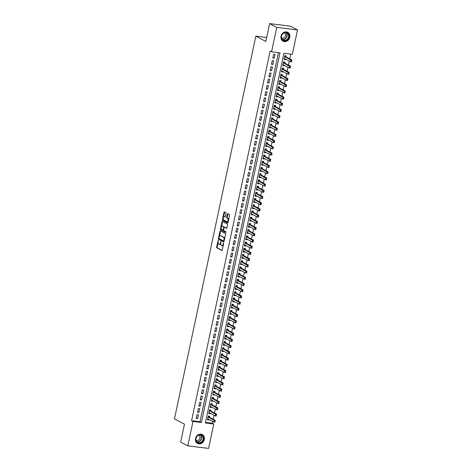 <?xml version="1.0" encoding="UTF-8"?>
<svg xmlns="http://www.w3.org/2000/svg" width="472" height="472" viewBox="0 0 472 472"><rect width="100%" height="100%" fill="white"/><g stroke="black" fill="none" stroke-linecap="round" stroke-linejoin="round"><path stroke-width="0.71" d="M218.288 240.236L216.624 247.039A0.631 0.301 -83 0 0 216.772 247.8L221.816 250.484A0.631 0.301 -83 0 0 221.869 250.502A0.631 0.301 -83 0 0 222.229 250.024L223.604 243.546L223.462 243.003L223.032 244.177A2.018 0.962 -83 0 1 221.893 245.705A2.018 0.962 -83 0 1 221.722 245.647L221.303 245.422A2.018 0.962 -83 0 1 220.819 242.997L220.896 241.629L220.43 242.785A2.018 0.962 -83 0 1 219.285 244.313A2.018 0.962 -83 0 1 219.114 244.26L218.695 244.036A2.018 0.962 -83 0 1 218.212 241.611L218.288 240.236M289.802 37.288A5.021 4.336 -62 0 1 283.064 41.182A5.021 4.336 -62 0 1 281.046 36.214A5.021 4.336 -62 0 1 287.784 32.32A5.021 4.336 -62 0 1 289.802 37.288M204.287 439.585A5.021 4.336 -62 0 1 197.556 443.479A5.021 4.336 -62 0 1 195.538 438.512A5.021 4.336 -62 0 1 202.27 434.618A5.021 4.336 -62 0 1 204.287 439.585M225.97 213.421A0.631 0.301 -83 0 0 225.817 212.665L224.401 211.91A0.631 0.301 -83 0 0 224.347 211.893A0.631 0.301 -83 0 0 223.993 212.37L222.459 219.568A0.631 0.301 -83 0 0 222.613 220.324L227.657 223.014A0.631 0.301 -83 0 0 227.71 223.026A0.631 0.301 -83 0 0 228.07 222.554L229.598 215.356A0.631 0.301 -83 0 0 229.445 214.595L227.734 213.686A0.631 0.301 -83 0 0 227.687 213.668A0.631 0.301 -83 0 0 227.327 214.146L226.672 217.226A0.631 0.301 -83 0 0 226.825 217.987L227.669 218.436A1.687 0.808 -83 0 1 228.1 220.318A1.687 0.808 -83 0 1 227.12 221.746A1.687 0.808 -83 0 1 226.979 221.698L223.657 219.928A1.687 0.808 -83 0 1 223.227 218.052A1.687 0.808 -83 0 1 224.206 216.624A1.687 0.808 -83 0 1 224.347 216.666L224.902 216.961A0.631 0.301 -83 0 0 224.955 216.978A0.631 0.301 -83 0 0 225.315 216.5L225.97 213.421M187.815 445.851L180.676 442.052L184.469 424.186L174.481 418.865L255.83 36.143L265.825 41.465L269.618 23.6L276.757 27.4L297.519 29.948L292.339 54.333L283.92 53.301L205.344 422.983L213.763 424.015L208.577 448.4L187.815 445.851L192.995 421.466L201.414 422.499L279.99 52.823L271.577 51.79L276.757 27.4M271.577 51.79L270.149 51.029L191.567 420.705L192.995 421.466M220.371 230.879A0.631 0.301 -83 0 0 220.318 230.861A0.631 0.301 -83 0 0 219.958 231.339L218.43 238.531A0.631 0.301 -83 0 0 218.583 239.292L223.628 241.977A0.631 0.301 -83 0 0 223.681 241.994A0.631 0.301 -83 0 0 224.035 241.517L225.569 234.318A0.631 0.301 -83 0 0 225.415 233.563L220.371 230.879M220.448 229.05L221.976 221.852A0.631 0.301 -83 0 1 222.336 221.374A0.631 0.301 -83 0 1 222.389 221.392L227.433 224.076A0.631 0.301 -83 0 1 227.581 224.837L226.926 227.917A0.631 0.301 -83 0 1 226.572 228.395A0.631 0.301 -83 0 1 226.519 228.377L224.471 227.292A0.631 0.301 -83 0 0 224.418 227.274A0.631 0.301 -83 0 0 224.058 227.752L223.628 229.793A0.631 0.301 -83 0 0 223.775 230.554L225.905 231.687L225.763 232.554L220.595 229.811A0.631 0.301 -83 0 1 220.448 229.05L221.008 229.121L221.179 228.3M285.56 59.112L285.454 59.602L284.162 58.911M286.032 56.876L286.25 55.873L284.846 55.702L284.05 59.425L285.454 59.602M284.238 65.325L284.132 65.814L282.84 65.124M284.716 63.089L284.929 62.086L283.524 61.915L282.734 65.638L284.132 65.814M282.917 71.537L282.817 72.027L281.518 71.337M283.395 69.301L283.607 68.298L282.203 68.127L281.412 71.856L282.817 72.027M281.595 77.75L281.495 78.24L280.203 77.55M282.073 75.514L282.285 74.511L280.881 74.34L280.091 78.069L281.495 78.24M280.274 83.963L280.173 84.453L278.881 83.762M280.752 81.727L280.964 80.724L279.56 80.553L278.769 84.281L280.173 84.453M278.958 90.176L278.852 90.665L277.56 89.975M279.43 87.939L279.642 86.936L278.244 86.765L277.447 90.494L278.852 90.665M277.636 96.388L277.53 96.878L276.238 96.188M278.108 94.152L278.327 93.149L276.922 92.978L276.126 96.707L277.53 96.878M276.315 102.601L276.208 103.091L274.916 102.4M276.793 100.365L277.005 99.362L275.601 99.191L274.81 102.92L276.208 103.091M274.993 108.814L274.893 109.303L273.595 108.613M275.471 106.578L275.683 105.575L274.279 105.403L273.489 109.132L274.893 109.303M273.671 115.026L273.571 115.516L272.279 114.826M274.149 112.796L274.362 111.787L272.958 111.616L272.167 115.345L273.571 115.516M272.35 121.245L272.25 121.729L270.957 121.044M272.828 119.009L273.04 118L271.636 117.829L270.845 121.558L272.25 121.729M271.034 127.458L270.928 127.941L269.636 127.257M271.506 125.222L271.719 124.213L270.32 124.042L269.524 127.77L270.928 127.941M269.713 133.67L269.606 134.154L268.314 133.47M270.185 131.434L270.403 130.431L268.999 130.254L268.202 133.983L269.606 134.154M268.391 139.883L268.285 140.367L266.993 139.683M268.869 137.647L269.081 136.644L267.677 136.467L266.887 140.196L268.285 140.367M267.069 146.096L266.969 146.58L265.671 145.895M267.547 143.86L267.76 142.857L266.356 142.68L265.565 146.409L266.969 146.58M265.748 152.308L265.647 152.798L264.355 152.108M266.226 150.072L266.438 149.069L265.034 148.898L264.243 152.621L265.647 152.798M264.426 158.521L264.326 159.011L263.034 158.321M264.904 156.285L265.116 155.282L263.712 155.111L262.922 158.834L264.326 159.011M263.111 164.734L263.004 165.224L261.712 164.533M263.582 162.498L263.795 161.495L262.397 161.324L261.6 165.052L263.004 165.224M261.789 170.947L261.683 171.436L260.391 170.746M262.261 168.71L262.479 167.707L261.075 167.536L260.278 171.265L261.683 171.436M260.467 177.159L260.361 177.649L259.069 176.959M260.945 174.923L261.158 173.92L259.753 173.749L258.963 177.478L260.361 177.649M259.146 183.372L259.045 183.862L257.747 183.171M259.624 181.136L259.836 180.133L258.432 179.962L257.641 183.691L259.045 183.862M257.824 189.585L257.724 190.074L256.432 189.384M258.302 187.349L258.514 186.346L257.11 186.174L256.32 189.903L257.724 190.074M256.502 195.797L256.402 196.287L255.11 195.597M256.98 193.561L257.193 192.558L255.789 192.387L254.998 196.116L256.402 196.287M255.187 202.01L255.081 202.5L253.788 201.809M255.659 199.774L255.871 198.771L254.473 198.6L253.676 202.329L255.081 202.5M253.865 208.223L253.759 208.712L252.467 208.022M254.337 205.993L254.555 204.984L253.151 204.813L252.355 208.541L253.759 208.712M252.544 214.441L252.437 214.925L251.145 214.241M253.016 212.205L253.234 211.196L251.83 211.025L251.039 214.754L252.437 214.925M251.222 220.654L251.122 221.138L249.824 220.453M251.7 218.418L251.912 217.409L250.508 217.238L249.717 220.967L251.122 221.138M249.9 226.867L249.8 227.351L248.508 226.666M250.378 224.631L250.591 223.628L249.186 223.451L248.396 227.179L249.8 227.351M248.579 233.079L248.478 233.563L247.186 232.879M249.057 230.843L249.269 229.84L247.865 229.663L247.074 233.392L248.478 233.563M247.263 239.292L247.157 239.776L245.865 239.092M247.735 237.056L247.947 236.053L246.549 235.876L245.753 239.605L247.157 239.776M245.941 245.505L245.835 245.995L244.543 245.304M246.413 243.269L246.626 242.266L245.228 242.095L244.431 245.818L245.835 245.995M244.62 251.718L244.514 252.207L243.222 251.517M245.092 249.482L245.31 248.478L243.906 248.307L243.115 252.03L244.514 252.207M243.298 257.93L243.198 258.42L241.9 257.73M243.776 255.694L243.989 254.691L242.584 254.52L241.794 258.249L243.198 258.42M241.977 264.143L241.876 264.633L240.578 263.942M242.455 261.907L242.667 260.904L241.263 260.733L240.472 264.462L241.876 264.633M240.655 270.356L240.555 270.845L239.263 270.155M241.133 268.12L241.345 267.117L239.941 266.945L239.151 270.674L240.555 270.845M239.339 276.568L239.233 277.058L237.941 276.368M239.811 274.332L240.024 273.329L238.625 273.158L237.829 276.887L239.233 277.058M238.018 282.781L237.912 283.271L236.619 282.58M238.49 280.545L238.702 279.542L237.304 279.371L236.507 283.1L237.912 283.271M236.696 288.994L236.59 289.483L235.298 288.793M237.168 286.758L237.387 285.755L235.982 285.584L235.192 289.312L236.59 289.483M235.375 295.207L235.268 295.696L233.976 295.006M235.852 292.97L236.065 291.967L234.661 291.796L233.87 295.525L235.268 295.696M234.053 301.419L233.953 301.909L232.655 301.219M234.531 299.189L234.743 298.18L233.339 298.009L232.548 301.738L233.953 301.909M232.731 307.638L232.631 308.122L231.339 307.431M233.209 305.402L233.422 304.393L232.017 304.222L231.227 307.951L232.631 308.122M231.416 313.851L231.309 314.334L230.017 313.65M231.888 311.614L232.1 310.606L230.702 310.434L229.905 314.163L231.309 314.334M230.094 320.063L229.988 320.547L228.696 319.863M230.566 317.827L230.778 316.818L229.38 316.647L228.584 320.376L229.988 320.547M228.772 326.276L228.666 326.76L227.374 326.075M229.244 324.04L229.463 323.037L228.059 322.86L227.268 326.589L228.666 326.76M227.451 332.489L227.345 332.972L226.053 332.288M227.929 330.252L228.141 329.249L226.737 329.072L225.946 332.801L227.345 332.972M226.129 338.701L226.029 339.191L224.731 338.501M226.607 336.465L226.82 335.462L225.415 335.291L224.625 339.014L226.029 339.191M224.808 344.914L224.707 345.404L223.415 344.713M225.286 342.678L225.498 341.675L224.094 341.504L223.303 345.227L224.707 345.404M223.492 351.127L223.386 351.616L222.094 350.926M223.964 348.891L224.176 347.888L222.772 347.716L221.982 351.439L223.386 351.616M222.17 357.339L222.064 357.829L220.772 357.139M222.642 355.103L222.855 354.1L221.457 353.929L220.66 357.658L222.064 357.829M220.849 363.552L220.743 364.042L219.45 363.351M221.321 361.316L221.539 360.313L220.135 360.142L219.344 363.871L220.743 364.042M219.527 369.765L219.421 370.254L218.129 369.564M220.005 367.529L220.218 366.526L218.813 366.355L218.023 370.083L219.421 370.254M218.206 375.977L218.105 376.467L216.807 375.777M218.683 373.741L218.896 372.738L217.492 372.567L216.701 376.296L218.105 376.467M216.884 382.19L216.784 382.68L215.492 381.99M217.362 379.954L217.574 378.951L216.17 378.78L215.38 382.509L216.784 382.68M215.568 388.403L215.462 388.893L214.17 388.202M216.04 386.167L216.253 385.164L214.848 384.993L214.058 388.721L215.462 388.893M214.247 394.616L214.14 395.105L212.848 394.415M214.719 392.379L214.931 391.376L213.533 391.205L212.736 394.934L214.14 395.105M212.925 400.834L212.819 401.318L211.527 400.628M213.397 398.598L213.615 397.589L212.211 397.418L211.421 401.147L212.819 401.318M211.603 407.047L211.497 407.531L210.205 406.846M212.081 404.811L212.294 403.802L210.89 403.631L210.099 407.36L211.497 407.531M210.282 413.26L210.182 413.743L208.884 413.059M210.76 411.023L210.972 410.015L209.568 409.843L208.777 413.572L210.182 413.743M197.025 414.681L196.234 418.41L197.638 418.581L198.429 414.853L197.025 414.681M198.346 408.469L197.556 412.198L198.954 412.369L199.75 408.64L198.346 408.469M199.668 402.256L198.871 405.985L200.275 406.156L201.066 402.427L199.668 402.256M200.989 396.043L200.193 399.772L201.597 399.943L202.388 396.214L200.989 396.043M202.305 389.831L201.514 393.559L202.919 393.731L203.709 390.002L202.305 389.831M203.627 383.618L202.836 387.341L204.24 387.518L205.031 383.789L203.627 383.618M204.948 377.405L204.158 381.128L205.562 381.305L206.352 377.576L204.948 377.405M206.27 371.193L205.479 374.916L206.878 375.092L207.674 371.364L206.27 371.193M207.591 364.974L206.795 368.703L208.199 368.874L208.996 365.151L207.591 364.974M208.913 358.761L208.117 362.49L209.521 362.661L210.311 358.938L208.913 358.761M210.229 352.549L209.438 356.277L210.842 356.448L211.633 352.72L210.229 352.549M211.55 346.336L210.76 350.065L212.164 350.236L212.955 346.507L211.55 346.336M212.872 340.123L212.081 343.852L213.486 344.023L214.276 340.294L212.872 340.123M214.194 333.911L213.403 337.639L214.801 337.81L215.598 334.082L214.194 333.911M215.515 327.698L214.719 331.427L216.123 331.598L216.919 327.869L215.515 327.698M216.837 321.485L216.04 325.214L217.445 325.385L218.235 321.656L216.837 321.485M218.152 315.272L217.362 319.001L218.766 319.172L219.557 315.443L218.152 315.272M219.474 309.06L218.683 312.788L220.088 312.96L220.878 309.231L219.474 309.06M220.796 302.847L220.005 306.576L221.409 306.747L222.2 303.018L220.796 302.847M222.117 296.634L221.327 300.363L222.725 300.534L223.522 296.805L222.117 296.634M223.439 290.422L222.642 294.144L224.047 294.322L224.843 290.593L223.439 290.422M224.76 284.209L223.964 287.932L225.368 288.109L226.159 284.38L224.76 284.209M226.076 277.996L225.286 281.719L226.69 281.896L227.48 278.167L226.076 277.996M227.398 271.778L226.607 275.506L228.011 275.678L228.802 271.955L227.398 271.778M228.719 265.565L227.929 269.294L229.333 269.465L230.124 265.742L228.719 265.565M230.041 259.352L229.25 263.081L230.649 263.252L231.445 259.529L230.041 259.352M231.363 253.139L230.566 256.868L231.97 257.039L232.767 253.311L231.363 253.139M232.684 246.927L231.888 250.656L233.292 250.827L234.082 247.098L232.684 246.927M234 240.714L233.209 244.443L234.613 244.614L235.404 240.885L234 240.714M235.322 234.501L234.531 238.23L235.935 238.401L236.726 234.672L235.322 234.501M236.643 228.289L235.852 232.017L237.257 232.189L238.047 228.46L236.643 228.289M237.965 222.076L237.174 225.805L238.572 225.976L239.369 222.247L237.965 222.076M239.286 215.863L238.49 219.592L239.894 219.763L240.69 216.034L239.286 215.863M240.608 209.651L239.811 213.379L241.216 213.55L242.006 209.822L240.608 209.651M241.924 203.438L241.133 207.167L242.537 207.338L243.328 203.609L241.924 203.438M243.245 197.225L242.455 200.954L243.859 201.125L244.649 197.396L243.245 197.225M244.567 191.012L243.776 194.735L245.18 194.912L245.971 191.184L244.567 191.012M245.888 184.8L245.098 188.523L246.496 188.7L247.293 184.971L245.888 184.8M247.21 178.581L246.419 182.31L247.818 182.481L248.614 178.758L247.21 178.581M248.532 172.368L247.735 176.097L249.139 176.268L249.93 172.545L248.532 172.368M249.847 166.156L249.057 169.885L250.461 170.056L251.251 166.333L249.847 166.156M251.169 159.943L250.378 163.672L251.782 163.843L252.573 160.114L251.169 159.943M252.49 153.73L251.7 157.459L253.104 157.63L253.895 153.901L252.49 153.73M253.812 147.518L253.022 151.246L254.42 151.418L255.216 147.689L253.812 147.518M255.134 141.305L254.343 145.034L255.741 145.205L256.538 141.476L255.134 141.305M256.455 135.092L255.659 138.821L257.063 138.992L257.854 135.263L256.455 135.092M257.771 128.88L256.98 132.608L258.385 132.78L259.175 129.051L257.771 128.88M259.093 122.667L258.302 126.396L259.706 126.567L260.497 122.838L259.093 122.667M260.414 116.454L259.624 120.183L261.028 120.354L261.818 116.625L260.414 116.454M261.736 110.241L260.945 113.97L262.343 114.141L263.14 110.413L261.736 110.241M263.057 104.029L262.267 107.758L263.665 107.929L264.462 104.2L263.057 104.029M264.379 97.816L263.582 101.539L264.987 101.716L265.777 97.987L264.379 97.816M265.701 91.603L264.904 95.326L266.308 95.503L267.099 91.775L265.701 91.603M267.016 85.385L266.226 89.114L267.63 89.291L268.421 85.562L267.016 85.385M268.338 79.172L267.547 82.901L268.952 83.072L269.742 79.349L268.338 79.172M269.659 72.959L268.869 76.688L270.267 76.859L271.064 73.136L269.659 72.959M270.981 66.747L270.19 70.475L271.589 70.647L272.385 66.918L270.981 66.747M272.303 60.534L271.506 64.263L272.91 64.434L273.701 60.705L272.303 60.534M191.567 420.705L199.986 421.738L278.445 52.628M274.232 58.221L275.023 54.492L273.624 54.321L272.828 58.05L274.232 58.221L272.94 57.531M205.462 422.411L212.335 423.254L212.713 421.466M213.191 419.23L214.034 415.254M214.506 413.018L215.356 409.041M215.828 406.805L216.672 402.828M217.149 400.592L217.993 396.616M218.471 394.38L219.315 390.403M219.793 388.167L220.636 384.19M221.114 381.954L221.958 377.978M222.43 375.741L223.28 371.765M223.752 369.529L224.595 365.552M225.073 363.316L225.917 359.334M226.395 357.103L227.238 353.121M227.716 350.885L228.56 346.908M229.038 344.672L229.882 340.695M230.354 338.459L231.203 334.483M231.675 332.247L232.525 328.27M232.997 326.034L233.841 322.057M234.318 319.821L235.162 315.845M235.64 313.609L236.484 309.632M236.962 307.396L237.805 303.419M238.277 301.183L239.127 297.207M239.599 294.97L240.449 290.994M240.921 288.758L241.764 284.781M242.242 282.545L243.086 278.568M243.564 276.332L244.407 272.356M244.885 270.12L245.729 266.143M246.201 263.907L247.051 259.924M247.523 257.688L248.372 253.712M248.844 251.476L249.688 247.499M250.166 245.263L251.01 241.286M251.487 239.05L252.331 235.074M252.809 232.838L253.653 228.861M254.125 226.625L254.974 222.648M255.446 220.412L256.296 216.436M256.768 214.2L257.612 210.223M258.09 207.987L258.933 204.01M259.411 201.774L260.255 197.797M260.733 195.561L261.577 191.585M262.048 189.349L262.898 185.372M263.37 183.136L264.22 179.159M264.692 176.923L265.535 172.947M266.013 170.711L266.857 166.728M267.335 164.498L268.179 160.515M268.656 158.279L269.5 154.303M269.972 152.067L270.822 148.09M271.294 145.854L272.143 141.877M272.615 139.641L273.459 135.665M273.937 133.428L274.781 129.452M275.259 127.216L276.102 123.239M276.58 121.003L277.424 117.026M277.896 114.79L278.745 110.814M279.217 108.578L280.067 104.601M280.539 102.365L281.383 98.388M281.861 96.152L282.704 92.176M283.182 89.94L284.026 85.963M284.504 83.727L285.348 79.75M285.82 77.514L286.669 73.532M287.141 71.301L287.991 67.319M288.463 65.083L289.306 61.106M289.784 58.87L290.787 54.144M209.438 417.236L209.651 416.233L208.246 416.056L207.456 419.785L208.86 419.956L208.96 419.472M266.674 37.471L255.83 36.143M269.618 23.6L290.38 26.149L297.519 29.948M212.335 423.254L213.763 424.015M199.986 421.738L201.414 422.499M208.86 419.956L207.568 419.272M197.638 418.581L196.34 417.891M198.954 412.369L197.662 411.678M200.275 406.156L198.983 405.466M201.597 399.943L200.305 399.253M202.919 393.731L201.627 393.04M204.24 387.518L202.948 386.828M205.562 381.305L204.264 380.615M206.878 375.092L205.585 374.402M208.199 368.874L206.907 368.189M209.521 362.661L208.229 361.977M210.842 356.448L209.55 355.764M212.164 350.236L210.872 349.551M213.486 344.023L212.188 343.333M214.801 337.81L213.509 337.12M216.123 331.598L214.831 330.907M217.445 325.385L216.152 324.695M218.766 319.172L217.474 318.482M220.088 312.96L218.796 312.269M221.409 306.747L220.111 306.057M222.725 300.534L221.433 299.844M224.047 294.322L222.755 293.631M225.368 288.109L224.076 287.418M226.69 281.896L225.398 281.206M228.011 275.678L226.719 274.993M229.333 269.465L228.035 268.78M230.649 263.252L229.357 262.568M231.97 257.039L230.678 256.355M233.292 250.827L232 250.142M234.613 244.614L233.321 243.924M235.935 238.401L234.643 237.711M237.257 232.189L235.959 231.498M238.572 225.976L237.28 225.286M239.894 219.763L238.602 219.073M241.216 213.55L239.923 212.86M242.537 207.338L241.245 206.647M243.859 201.125L242.567 200.435M245.18 194.912L243.882 194.222M246.496 188.7L245.204 188.009M247.818 182.481L246.526 181.797M249.139 176.268L247.847 175.584M250.461 170.056L249.169 169.371M251.782 163.843L250.49 163.159M253.104 157.63L251.806 156.946M254.42 151.418L253.128 150.727M255.741 145.205L254.449 144.515M257.063 138.992L255.771 138.302M258.385 132.78L257.092 132.089M259.706 126.567L258.414 125.876M261.028 120.354L259.73 119.664M262.343 114.141L261.051 113.451M263.665 107.929L262.373 107.238M264.987 101.716L263.695 101.026M266.308 95.503L265.016 94.813M267.63 89.291L266.338 88.6M268.952 83.072L267.653 82.388M270.267 76.859L268.975 76.175M271.589 70.647L270.297 69.962M272.91 64.434L271.618 63.749M219.675 244.331A2.018 0.962 -83 0 0 219.846 244.384A2.018 0.962 -83 0 0 220.737 243.623M222.282 245.717A2.018 0.962 -83 0 0 222.454 245.77A2.018 0.962 -83 0 0 223.262 245.169M218.129 242.667L217.185 247.11A0.631 0.301 -83 0 0 217.332 247.871L222.07 250.39M219.008 238.537L218.99 238.602A0.631 0.301 -83 0 0 219.144 239.363L223.881 241.882M220.678 231.038A0.631 0.301 -83 0 0 220.524 231.404L219.492 236.26M218.967 238.071L219.073 238.602L223.498 240.962L223.976 239.752A2.018 0.962 -83 0 0 223.492 237.322L220.465 235.711A2.018 0.962 -83 0 0 220.294 235.658A2.018 0.962 -83 0 0 219.155 237.186L218.967 238.071M223.575 240.968L224.141 241.039M224.619 238.761A2.018 0.962 -83 0 0 224.052 237.392L223.492 237.322M220.684 235.74A2.018 0.962 -83 0 1 220.861 235.729A2.018 0.962 -83 0 1 221.026 235.782L224.052 237.392M221.545 226.595L222.536 221.923L221.976 221.852M222.695 221.557A0.631 0.301 -83 0 0 222.536 221.923M226.772 228.283L225.032 227.357A0.631 0.301 -83 0 0 224.979 227.339A0.631 0.301 -83 0 0 224.926 227.345M225.94 232.425L220.595 229.811M222.347 226.159A1.687 0.808 -83 0 0 222.206 226.112A1.687 0.808 -83 0 0 221.22 227.539A1.687 0.808 -83 0 0 221.657 229.422L222.825 230.047A0.631 0.301 -83 0 0 222.878 230.059A0.631 0.301 -83 0 0 223.232 229.581L223.669 227.539A0.631 0.301 -83 0 0 223.516 226.784L222.347 226.159L222.908 226.23A1.687 0.808 -83 0 0 222.766 226.182A1.687 0.808 -83 0 0 222.619 226.194M222.931 230.059L223.386 230.112A0.631 0.301 -83 0 0 223.439 230.13A0.631 0.301 -83 0 0 223.598 230.065M224.259 227.339A0.631 0.301 -83 0 0 224.082 226.849L223.516 226.784M222.908 226.23L224.082 226.849M221.008 229.121A0.631 0.301 -83 0 0 221.156 229.876M224.625 216.701A1.687 0.808 -83 0 1 224.772 216.689A1.687 0.808 -83 0 1 224.908 216.737L225.156 216.866M227.539 221.769A1.687 0.808 -83 0 0 227.681 221.81A1.687 0.808 -83 0 0 228.318 221.368M228.702 219.568A1.687 0.808 -83 0 0 228.23 218.506L227.669 218.436M228.047 213.851A0.631 0.301 -83 0 0 227.887 214.217L227.233 217.297A0.631 0.301 -83 0 0 227.386 218.052L228.23 218.506M223.185 218.866L223.026 219.633A0.631 0.301 -83 0 0 223.173 220.394L227.911 222.92M224.707 212.075A0.631 0.301 -83 0 0 224.554 212.441L223.569 217.067M215.161 420.971L214.913 422.228L213.904 422.104L214.3 420.239L215.309 420.363L209.025 417.018A0.643 0.307 97 0 1 208.948 416.941L208.412 415.921M214.99 420.953L208.063 416.918M207.668 418.782L213.904 422.104L214.795 421.885M214.961 421.903L214.913 422.228M203.473 439.391A4.342 3.752 -62 0 1 198.795 443.119A4.342 3.752 -62 0 1 195.898 438.464A4.342 3.752 -62 0 1 200.576 434.736A4.342 3.752 -62 0 1 203.473 439.391M196.033 438.423A4.024 3.475 118 0 0 197.65 442.4A4.024 3.475 118 0 0 203.048 439.284A4.024 3.475 118 0 0 201.432 435.302A4.024 3.475 118 0 0 196.033 438.423M196.039 440.228A2.861 2.472 118 0 0 196.11 440.27A2.861 2.472 118 0 0 199.951 438.046A2.861 2.472 118 0 0 198.8 435.213A2.861 2.472 118 0 0 198.73 435.178M197.054 443.155A4.985 4.307 118 0 0 197.343 443.326A4.985 4.307 118 0 0 204.034 439.462A4.985 4.307 118 0 0 202.028 434.529A4.985 4.307 118 0 0 201.727 434.382M286.315 40.492A4.342 3.752 -62 0 1 281.471 38.326A4.342 3.752 -62 0 1 284.073 32.769A4.342 3.752 -62 0 1 288.923 34.934A4.342 3.752 -62 0 1 286.315 40.492M284.014 32.975A4.024 3.475 118 0 0 281.477 36.521A4.024 3.475 118 0 0 283.165 40.102A4.024 3.475 118 0 0 286.091 40.132A4.024 3.475 118 0 0 288.622 36.592A4.024 3.475 118 0 0 286.941 33.005A4.024 3.475 118 0 0 284.014 32.975M281.554 37.931A2.861 2.472 118 0 0 281.625 37.972A2.861 2.472 118 0 0 283.707 37.99A2.861 2.472 118 0 0 285.513 35.471A2.861 2.472 118 0 0 284.315 32.916A2.861 2.472 118 0 0 284.244 32.881M282.563 40.857A4.985 4.307 118 0 0 282.852 41.029A4.985 4.307 118 0 0 286.48 41.07A4.985 4.307 118 0 0 289.625 36.674A4.985 4.307 118 0 0 287.536 32.232A4.985 4.307 118 0 0 287.236 32.084M216.483 414.758L216.235 416.015L215.226 415.891L215.621 414.027L216.63 414.151L210.347 410.805A0.643 0.307 97 0 1 210.27 410.728L209.733 409.702M216.312 414.74L209.385 410.705L210.347 410.805M208.99 412.569L215.226 415.891L216.117 415.673M216.282 415.69L216.235 416.015M217.804 408.546L217.557 409.802L216.548 409.678L216.943 407.814L217.952 407.938L211.668 404.592A0.643 0.307 97 0 1 211.592 404.516L211.055 403.489M217.633 408.528L210.707 404.492M210.311 406.357L216.548 409.678L217.439 409.46M217.604 409.478L217.557 409.802M219.126 402.333L218.878 403.584L217.863 403.46L218.265 401.601L219.273 401.725L212.99 398.38A0.643 0.307 97 0 1 212.907 398.303L212.376 397.276M218.955 402.315L212.028 398.279M211.633 400.144L217.863 403.46L218.754 403.247M218.925 403.265L218.878 403.584M220.442 396.12L220.194 397.371L219.185 397.247L219.58 395.383L220.595 395.507L214.312 392.167A0.643 0.307 97 0 1 214.229 392.09L213.698 391.064M220.276 396.102L213.35 392.067L214.312 392.167M212.955 393.931L219.185 397.247L220.076 397.035M220.247 397.052L220.194 397.371M221.763 389.907L221.515 391.158L220.507 391.034L220.902 389.17L221.911 389.294L215.633 385.948A0.643 0.307 97 0 1 215.551 385.878L215.02 384.851M221.598 389.89L214.672 385.854M214.27 387.718L220.507 391.034L221.397 390.822M221.569 390.84L221.515 391.158M223.085 383.695L222.837 384.945L221.828 384.822L222.223 382.957L223.232 383.081L216.955 379.736A0.643 0.307 97 0 1 216.872 379.665L216.335 378.638M222.914 383.677L215.987 379.641M215.592 381.506L221.828 384.822L222.719 384.609M222.884 384.627L222.837 384.945M224.406 377.482L224.159 378.733L223.15 378.609L223.545 376.744L224.554 376.868L218.27 373.523A0.643 0.307 97 0 1 218.194 373.452L217.657 372.426M224.235 377.464L217.309 373.429M216.913 375.293L223.15 378.609L224.041 378.391M224.206 378.414L224.159 378.733M225.728 371.269L225.48 372.52L224.471 372.396L224.867 370.532L225.876 370.656L219.592 367.31A0.643 0.307 97 0 1 219.515 367.24L218.978 366.213M225.557 371.246L218.63 367.216M218.235 369.074L224.471 372.396L225.362 372.178M225.527 372.202L225.48 372.52M227.05 365.057L226.802 366.307L225.787 366.183L226.188 364.319L227.197 364.443L220.914 361.098A0.643 0.307 97 0 1 220.831 361.021L220.3 360M226.879 365.033L219.952 360.997L220.914 361.098M219.557 362.862L225.787 366.183L226.678 365.965M226.849 365.989L226.802 366.307M228.365 358.844L228.118 360.095L227.109 359.971L227.504 358.106L228.519 358.23L222.235 354.885A0.643 0.307 97 0 1 222.153 354.808L221.622 353.788M228.2 358.82L221.274 354.785M220.878 356.649L227.109 359.971L228 359.752M228.171 359.776L228.118 360.095M229.687 352.631L229.439 353.882L228.43 353.758L228.826 351.894L229.834 352.018L223.557 348.672A0.643 0.307 97 0 1 223.474 348.596L222.943 347.575M229.522 352.608L222.595 348.572M222.194 350.436L228.43 353.758L229.321 353.54M229.492 353.563L229.439 353.882M231.009 346.418L230.761 347.669L229.752 347.545L230.147 345.681L231.156 345.805L224.878 342.46A0.643 0.307 97 0 1 224.796 342.383L224.259 341.362M230.843 346.395L223.911 342.359L224.878 342.46M223.516 344.224L229.752 347.545L230.643 347.327M230.808 347.351L230.761 347.669M232.33 340.206L232.082 341.457L231.073 341.333L231.469 339.468L232.478 339.592L226.194 336.247A0.643 0.307 97 0 1 226.117 336.17L225.581 335.149M232.159 340.182L225.232 336.147M224.837 338.011L231.073 341.333L231.964 341.114M232.13 341.138L232.082 341.457M233.652 333.993L233.404 335.244L232.395 335.12L232.79 333.256L233.799 333.379L227.516 330.034A0.643 0.307 97 0 1 227.439 329.957L226.902 328.937M233.481 333.969L226.554 329.934L227.516 330.034M226.159 331.798L232.395 335.12L233.286 334.902M233.451 334.925L233.404 335.244M234.973 327.774L234.726 329.031L233.711 328.907L234.112 327.043L235.121 327.167L228.837 323.822A0.643 0.307 97 0 1 228.755 323.745L228.224 322.724M234.802 327.757L227.876 323.721M227.48 325.586L233.711 328.907L234.602 328.689M234.773 328.707L234.726 329.031M236.289 321.562L236.041 322.818L235.032 322.695L235.428 320.83L236.442 320.954L230.159 317.609A0.643 0.307 97 0 1 230.076 317.532L229.545 316.505M236.124 321.544L229.197 317.508M228.802 319.373L235.032 322.695L235.923 322.476M236.094 322.494L236.041 322.818M237.611 315.349L237.363 316.606L236.354 316.482L236.749 314.618L237.758 314.741L231.481 311.396A0.643 0.307 97 0 1 231.398 311.319L230.867 310.293M237.445 315.331L230.519 311.296L231.481 311.396M230.118 313.16L236.354 316.482L237.245 316.264M237.416 316.281L237.363 316.606M238.932 309.136L238.684 310.387L237.676 310.263L238.071 308.405L239.08 308.529L232.802 305.183A0.643 0.307 97 0 1 232.72 305.107L232.189 304.08M238.767 309.119L231.835 305.083M231.439 306.947L237.676 310.263L238.566 310.051M238.732 310.069L238.684 310.387M240.254 302.924L240.006 304.174L238.997 304.051L239.392 302.186L240.401 302.31L234.118 298.971A0.643 0.307 97 0 1 234.041 298.894L233.504 297.867M240.083 302.906L233.156 298.87L234.118 298.971M232.761 300.735L238.997 304.051L239.888 303.838M240.053 303.856L240.006 304.174M241.575 296.711L241.328 297.962L240.319 297.838L240.714 295.973L241.723 296.097L235.439 292.752A0.643 0.307 97 0 1 235.363 292.681L234.826 291.655M241.404 296.693L234.478 292.658M234.082 294.522L240.319 297.838L241.21 297.625M241.375 297.643L241.328 297.962M242.897 290.498L242.649 291.749L241.635 291.625L242.036 289.761L243.045 289.885L236.761 286.539A0.643 0.307 97 0 1 236.678 286.469L236.147 285.442M242.726 290.481L235.799 286.445M235.404 288.309L241.635 291.625L242.525 291.413M242.697 291.43L242.649 291.749M244.213 284.286L243.965 285.536L242.956 285.412L243.351 283.548L244.366 283.672L238.083 280.327A0.643 0.307 97 0 1 238 280.256L237.469 279.229M244.048 284.268L237.121 280.232L238.083 280.327M236.726 282.097L242.956 285.412L243.847 285.194M244.018 285.218L243.965 285.536M245.534 278.073L245.287 279.324L244.278 279.2L244.673 277.335L245.682 277.459L239.404 274.114A0.643 0.307 97 0 1 239.322 274.043L238.791 273.017M245.369 278.049L238.443 274.02M238.041 275.878L244.278 279.2L245.169 278.981M245.34 279.005L245.287 279.324M246.856 271.86L246.608 273.111L245.599 272.987L245.995 271.123L247.003 271.247L240.726 267.901A0.643 0.307 97 0 1 240.643 267.825L240.112 266.804M246.691 271.837L239.758 267.801M239.363 269.665L245.599 272.987L246.49 272.769M246.661 272.792L246.608 273.111M248.178 265.647L247.93 266.898L246.921 266.774L247.316 264.91L248.325 265.034L242.042 261.689A0.643 0.307 97 0 1 241.965 261.612L241.428 260.591M248.006 265.624L241.08 261.588L242.042 261.689M240.685 263.453L246.921 266.774L247.812 266.556M247.977 266.58L247.93 266.898M249.499 259.435L249.251 260.686L248.242 260.562L248.638 258.697L249.647 258.821L243.363 255.476A0.643 0.307 97 0 1 243.286 255.399L242.75 254.378M249.328 259.411L242.401 255.376M242.006 257.24L248.242 260.562L249.133 260.343M249.299 260.367L249.251 260.686M250.821 253.222L250.573 254.473L249.558 254.349L249.959 252.485L250.968 252.608L244.685 249.263A0.643 0.307 97 0 1 244.602 249.186L244.071 248.166M250.65 253.198L243.723 249.163L244.685 249.263M243.328 251.027L249.558 254.349L250.449 254.131M250.62 254.154L250.573 254.473M252.137 247.009L251.889 248.26L250.88 248.136L251.275 246.272L252.29 246.396L246.006 243.05A0.643 0.307 97 0 1 245.924 242.974L245.393 241.953M251.971 246.986L245.045 242.95M244.649 244.815L250.88 248.136L251.771 247.918M251.942 247.942L251.889 248.26M253.458 240.797L253.21 242.047L252.201 241.924L252.597 240.059L253.606 240.183L247.328 236.838A0.643 0.307 97 0 1 247.245 236.761L246.714 235.74M253.293 240.773L246.366 236.737M245.965 238.602L252.201 241.924L253.092 241.705M253.263 241.729L253.21 242.047M254.78 234.578L254.532 235.835L253.523 235.711L253.918 233.846L254.927 233.97L248.65 230.625A0.643 0.307 97 0 1 248.567 230.548L248.036 229.528M254.614 234.56L247.682 230.525L248.65 230.625M247.287 232.389L253.523 235.711L254.414 235.493M254.585 235.51L254.532 235.835M256.101 228.365L255.853 229.622L254.845 229.498L255.24 227.634L256.249 227.758L249.965 224.412A0.643 0.307 97 0 1 249.889 224.336L249.352 223.315M255.93 228.348L249.004 224.312M248.608 226.177L254.845 229.498L255.735 229.28M255.901 229.298L255.853 229.622M257.423 222.153L257.175 223.409L256.166 223.285L256.562 221.421L257.57 221.545L251.287 218.2A0.643 0.307 97 0 1 251.21 218.123L250.673 217.096M257.252 222.135L250.325 218.099L251.287 218.2M249.93 219.964L256.166 223.285L257.057 223.067M257.222 223.085L257.175 223.409M258.745 215.94L258.497 217.191L257.482 217.067L257.883 215.208L258.892 215.332L252.608 211.987A0.643 0.307 97 0 1 252.526 211.91L251.995 210.884M258.573 215.922L251.647 211.887M251.251 213.751L257.482 217.067L258.373 216.855M258.544 216.872L258.497 217.191M260.06 209.727L259.812 210.978L258.803 210.854L259.199 208.99L260.214 209.12L253.93 205.774A0.643 0.307 97 0 1 253.847 205.698L253.316 204.671M259.895 209.71L252.968 205.674M252.573 207.538L258.803 210.854L259.694 210.642M259.865 210.66L259.812 210.978M261.382 203.515L261.134 204.765L260.125 204.642L260.52 202.777L261.529 202.901L255.252 199.562A0.643 0.307 97 0 1 255.169 199.485L254.638 198.458M261.217 203.497L254.29 199.461L255.252 199.562M253.889 201.326L260.125 204.642L261.016 204.429M261.187 204.447L261.134 204.765M262.703 197.302L262.456 198.553L261.447 198.429L261.842 196.564L262.851 196.688L256.573 193.343A0.643 0.307 97 0 1 256.491 193.272L255.96 192.246M262.538 197.284L255.606 193.249M255.21 195.113L261.447 198.429L262.338 198.216M262.509 198.234L262.456 198.553M264.025 191.089L263.777 192.34L262.768 192.216L263.164 190.352L264.173 190.476L257.889 187.13A0.643 0.307 97 0 1 257.812 187.059L257.275 186.033M263.854 191.072L256.927 187.036M256.532 188.9L262.768 192.216L263.659 191.998M263.824 192.021L263.777 192.34M265.347 184.876L265.099 186.127L264.09 186.003L264.485 184.139L265.494 184.263L259.211 180.918A0.643 0.307 97 0 1 259.134 180.847L258.597 179.82M265.175 184.853L258.249 180.823M257.854 182.688L264.09 186.003L264.981 185.785M265.146 185.809L265.099 186.127M266.668 178.664L266.42 179.915L265.406 179.791L265.807 177.926L266.816 178.05L260.532 174.705A0.643 0.307 97 0 1 260.45 174.628L259.919 173.607M266.497 178.64L259.57 174.61M259.175 176.469L265.406 179.791L266.302 179.572M266.468 179.596L266.42 179.915M267.984 172.451L267.742 173.702L266.727 173.578L267.123 171.714L268.137 171.837L261.854 168.492A0.643 0.307 97 0 1 261.771 168.415L261.24 167.395M267.819 172.427L260.892 168.392L261.854 168.492M260.497 170.256L266.727 173.578L267.618 173.36M267.789 173.383L267.742 173.702M269.305 166.238L269.058 167.489L268.049 167.365L268.444 165.501L269.453 165.625L263.175 162.279A0.643 0.307 97 0 1 263.093 162.203L262.562 161.182M269.14 166.215L262.214 162.179M261.812 164.044L268.049 167.365L268.94 167.147M269.111 167.171L269.058 167.489M270.627 160.026L270.379 161.276L269.37 161.153L269.766 159.288L270.775 159.412L264.497 156.067A0.643 0.307 97 0 1 264.414 155.99L263.883 154.969M270.462 160.002L263.529 155.966M263.134 157.831L269.37 161.153L270.261 160.934M270.432 160.958L270.379 161.276M271.949 153.813L271.701 155.064L270.692 154.94L271.087 153.075L272.096 153.199L265.813 149.854A0.643 0.307 97 0 1 265.736 149.777L265.199 148.757M271.778 153.789L264.851 149.754L265.813 149.854M264.456 151.618L270.692 154.94L271.583 154.722M271.748 154.745L271.701 155.064M273.27 147.6L273.022 148.851L272.014 148.727L272.409 146.863L273.418 146.987L267.134 143.641A0.643 0.307 97 0 1 267.058 143.565L266.521 142.544M273.099 147.577L266.173 143.541M265.777 145.405L272.014 148.727L272.904 148.509M273.07 148.532L273.022 148.851M274.592 141.388L274.344 142.638L273.329 142.514L273.731 140.65L274.739 140.774L268.456 137.429A0.643 0.307 97 0 1 268.379 137.352L267.842 136.331M274.421 141.364L267.494 137.328L268.456 137.429M267.099 139.193L273.329 142.514L274.226 142.296M274.391 142.314L274.344 142.638M275.908 135.169L275.666 136.426L274.651 136.302L275.046 134.437L276.061 134.561L269.777 131.216A0.643 0.307 97 0 1 269.695 131.139L269.164 130.119M275.742 135.151L268.816 131.116M268.421 132.98L274.651 136.302L275.542 136.083M275.713 136.101L275.666 136.426M277.229 128.956L276.981 130.213L275.972 130.089L276.368 128.225L277.383 128.349L271.099 125.003A0.643 0.307 97 0 1 271.017 124.927L270.486 123.9M277.064 128.939L270.137 124.903M269.736 126.767L275.972 130.089L276.863 129.871M277.034 129.888L276.981 130.213M278.551 122.744L278.303 124L277.294 123.87L277.689 122.012L278.698 122.136L272.421 118.791A0.643 0.307 97 0 1 272.338 118.714L271.807 117.687M278.386 122.726L271.453 118.69L272.421 118.791M271.058 120.555L277.294 123.87L278.185 123.658M278.356 123.676L278.303 124M279.872 116.531L279.625 117.782L278.616 117.658L279.011 115.799L280.02 115.923L273.736 112.578A0.643 0.307 97 0 1 273.66 112.501L273.123 111.475M279.701 116.513L272.775 112.478M272.379 114.342L278.616 117.658L279.507 117.445M279.672 117.463L279.625 117.782M281.194 110.318L280.946 111.569L279.937 111.445L280.333 109.581L281.341 109.705L275.058 106.365A0.643 0.307 97 0 1 274.981 106.288L274.444 105.262M281.023 110.3L274.096 106.265M273.701 108.129L279.937 111.445L280.828 111.233M280.993 111.25L280.946 111.569M282.516 104.105L282.268 105.356L281.259 105.232L281.654 103.368L282.663 103.492L276.38 100.147A0.643 0.307 97 0 1 276.303 100.076L275.766 99.049M282.344 104.088L275.418 100.052M275.023 101.917L281.259 105.232L282.15 105.02M282.315 105.038L282.268 105.356M283.831 97.893L283.589 99.144L282.575 99.02L282.97 97.155L283.985 97.279L277.701 93.934A0.643 0.307 97 0 1 277.619 93.863L277.088 92.836M283.666 97.875L276.739 93.84M276.344 95.704L282.575 99.02L283.465 98.807M283.637 98.825L283.589 99.144M285.153 91.68L284.905 92.931L283.896 92.807L284.291 90.943L285.306 91.066L279.023 87.721A0.643 0.307 97 0 1 278.94 87.65L278.409 86.624M284.988 91.656L278.061 87.627L279.023 87.721M277.66 89.491L283.896 92.807L284.787 92.589M284.958 92.612L284.905 92.931M286.474 85.467L286.227 86.718L285.218 86.594L285.613 84.73L286.622 84.854L280.344 81.508A0.643 0.307 97 0 1 280.262 81.438L279.731 80.411M286.309 85.444L279.377 81.414M278.981 83.273L285.218 86.594L286.109 86.376M286.28 86.4L286.227 86.718M287.796 79.255L287.548 80.505L286.539 80.382L286.935 78.517L287.944 78.641L281.66 75.296A0.643 0.307 97 0 1 281.583 75.219L281.046 74.198M287.625 79.231L280.698 75.195M280.303 77.06L286.539 80.382L287.43 80.163M287.595 80.187L287.548 80.505M289.118 73.042L288.87 74.293L287.861 74.169L288.256 72.304L289.265 72.428L282.982 69.083A0.643 0.307 97 0 1 282.905 69.006L282.368 67.986M288.947 73.018L282.02 68.983L282.982 69.083M281.625 70.847L287.861 74.169L288.752 73.951M288.917 73.974L288.87 74.293M290.439 66.829L290.192 68.08L289.183 67.956L289.578 66.092L290.587 66.216L284.303 62.87A0.643 0.307 97 0 1 284.227 62.794L283.69 61.773M290.268 66.806L283.342 62.77M282.946 64.634L289.183 67.956L290.073 67.738M290.239 67.761L290.192 68.08M291.761 60.617L291.513 61.867L290.498 61.743L290.899 59.879L291.908 60.003L285.625 56.658A0.643 0.307 97 0 1 285.542 56.581L285.011 55.56M291.59 60.593L284.663 56.557L285.625 56.658M284.268 58.422L290.498 61.743L291.389 61.525M291.56 61.549L291.513 61.867M218.412 240.614L217.999 240.561M223.622 243.387L223.215 243.334M221.02 242L220.607 241.947M220.855 242.838L220.43 242.785M223.462 244.225L223.032 244.177M217.332 247.871L216.772 247.8M217.185 247.11L216.624 247.039M219.144 239.363L218.583 239.292M218.99 238.602L218.43 238.531M220.524 231.404L219.958 231.339M224.212 240.69L223.787 240.637M224.401 239.805L223.976 239.752M221.026 235.782L220.465 235.711M225.032 227.357L224.471 227.292M223.663 229.634L223.232 229.581M224.106 227.593L223.669 227.539M224.908 216.737L224.347 216.666M227.386 218.052L226.825 217.987M227.233 217.297L226.672 217.226M227.887 214.217L227.327 214.146M223.173 220.394L222.613 220.324M223.026 219.633L222.459 219.568M224.554 212.441L223.993 212.37M208.948 416.941L208.081 416.835M209.025 417.018L208.069 416.9M200.63 435.013A4.024 3.475 -62 0 1 201.562 438.488A4.024 3.475 -62 0 1 196.966 441.898M196.753 441.674A3.888 3.363 118 0 0 201.302 438.399A3.888 3.363 118 0 0 200.329 434.966M286.144 32.715A4.024 3.475 -62 0 1 284.604 39.341A4.024 3.475 -62 0 1 282.474 39.601M282.262 39.377A3.888 3.363 118 0 0 284.427 39.146A3.888 3.363 118 0 0 285.837 32.668M210.27 410.728L209.403 410.622M211.592 404.516L210.724 404.41M211.668 404.592L210.713 404.474M212.907 398.303L212.046 398.197M212.99 398.38L212.034 398.262M214.229 392.09L213.368 391.984M215.551 385.878L214.683 385.772M215.633 385.948L214.672 385.836M216.872 379.665L216.005 379.559M216.955 379.736L215.993 379.618M218.194 373.452L217.327 373.346M218.27 373.523L217.315 373.405M219.515 367.24L218.648 367.133M219.592 367.31L218.636 367.192M220.831 361.021L219.97 360.915M222.153 354.808L221.291 354.702M222.235 354.885L221.274 354.767M223.474 348.596L222.607 348.489M223.557 348.672L222.595 348.554M224.796 342.383L223.929 342.277M226.117 336.17L225.25 336.064M226.194 336.247L225.238 336.129M227.439 329.957L226.572 329.851M228.755 323.745L227.893 323.639M228.837 323.822L227.882 323.703M230.076 317.532L229.215 317.426M230.159 317.609L229.197 317.491M231.398 311.319L230.537 311.213M232.72 305.107L231.852 305M232.802 305.183L231.84 305.065M234.041 298.894L233.174 298.788M235.363 292.681L234.495 292.575M235.439 292.752L234.484 292.64M236.678 286.469L235.817 286.362M236.761 286.539L235.805 286.421M238 280.256L237.139 280.15M239.322 274.043L238.46 273.937M239.404 274.114L238.443 273.996M240.643 267.825L239.776 267.718M240.726 267.901L239.764 267.783M241.965 261.612L241.098 261.506M243.286 255.399L242.419 255.293M243.363 255.476L242.407 255.358M244.602 249.186L243.741 249.08M245.924 242.974L245.062 242.868M246.006 243.05L245.045 242.932M247.245 236.761L246.384 236.655M247.328 236.838L246.366 236.72M248.567 230.548L247.7 230.442M249.889 224.336L249.021 224.23M249.965 224.412L249.01 224.294M251.21 218.123L250.343 218.017M252.526 211.91L251.665 211.804M252.608 211.987L251.653 211.869M253.847 205.698L252.986 205.591M253.93 205.774L252.968 205.656M255.169 199.485L254.308 199.379M256.491 193.272L255.623 193.166M256.573 193.343L255.612 193.231M257.812 187.059L256.945 186.953M257.889 187.13L256.933 187.012M259.134 180.847L258.267 180.741M259.211 180.918L258.255 180.8M260.45 174.628L259.588 174.522M260.532 174.705L259.576 174.587M261.771 168.415L260.91 168.309M263.093 162.203L262.231 162.097M263.175 162.279L262.214 162.162M264.414 155.99L263.547 155.884M264.497 156.067L263.535 155.949M265.736 149.777L264.869 149.671M267.058 143.565L266.19 143.458M267.134 143.641L266.178 143.523M268.379 137.352L267.512 137.246M269.695 131.139L268.833 131.033M269.777 131.216L268.816 131.098M271.017 124.927L270.155 124.82M271.099 125.003L270.137 124.885M272.338 118.714L271.471 118.608M273.66 112.501L272.792 112.395M273.736 112.578L272.781 112.46M274.981 106.288L274.114 106.182M275.058 106.365L274.102 106.247M276.303 100.076L275.436 99.97M276.38 100.147L275.424 100.035M277.619 93.863L276.757 93.757M277.701 93.934L276.739 93.816M278.94 87.65L278.079 87.544M280.262 81.438L279.394 81.331M280.344 81.508L279.383 81.39M281.583 75.219L280.716 75.113M281.66 75.296L280.704 75.178M282.905 69.006L282.038 68.9M284.227 62.794L283.359 62.688M284.303 62.87L283.347 62.752M285.542 56.581L284.681 56.475M219.846 244.384L219.285 244.313M222.454 245.77L221.893 245.705M224.1 241.039L223.539 240.974M220.861 235.729L220.294 235.658M224.979 227.339L224.418 227.274M222.766 226.182L222.206 226.112M223.439 230.13L222.878 230.059M224.772 216.689L224.206 216.624M227.681 221.81L227.12 221.746"/></g></svg>
